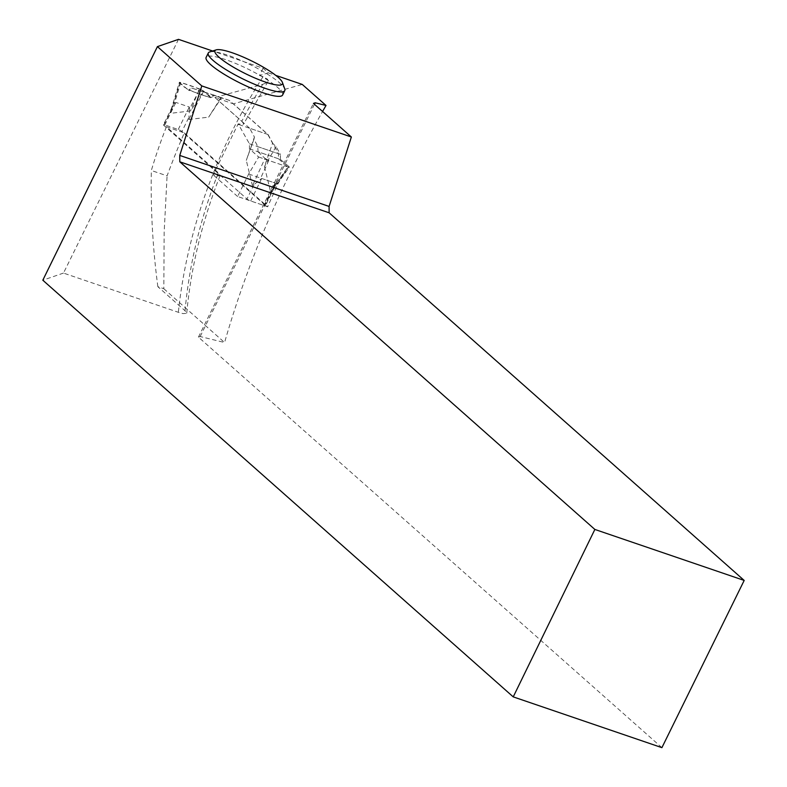 <?xml version="1.0" encoding="UTF-8"?>
<svg xmlns="http://www.w3.org/2000/svg" width="787" height="787" viewBox="0 0 787 787"><rect width="100%" height="100%" fill="white"/><g stroke="black" fill="none" stroke-linecap="round" stroke-linejoin="round"><path stroke-width="0.59" stroke-dasharray="3.94 2.95" d="M265.111 205.171L181.925 131.488A3.01 0.561 26.2 0 0 178.236 129.511L164.817 124.936A3.01 0.561 26.2 0 0 163.44 124.769A3.01 0.561 26.2 0 0 163.775 125.29L246.961 198.973A3.01 0.561 26.2 0 0 250.65 200.951L264.058 205.535A3.01 0.561 26.2 0 0 265.445 205.692A3.01 0.561 26.2 0 0 265.111 205.171L272.125 190.916L270.62 191.989L264.442 166.559L272.577 143.234L267.787 134.42L229.361 100.382L221.432 97.932L208.653 117.145L188.791 119.516L188.939 117.233L181.925 131.488M267.787 134.42L249.636 128.222L254.427 137.036L253.985 139.132L257.831 146.667L258.018 151.773L280.349 159.407L288.967 166.588L287.993 167.021L275.155 184.788L272.125 190.916M275.155 184.788L275.135 183.037L261.717 178.462L252.47 185.791L246.292 160.361L254.427 137.036M249.636 128.222L211.211 94.184L203.292 91.735L190.503 110.947L170.651 113.318L170.789 111.026L163.775 125.29M203.292 91.735L191.684 88.075L188.378 90.092L210.709 97.716L203.725 91.095L199.967 89.049L189.519 108.94L189.303 107.022L175.885 102.438L172.264 107.14L170.789 111.026M189.519 108.94L188.939 117.233M229.361 100.382L211.211 94.184M257.831 146.667L280.487 154.409L276.03 146.667L272.577 143.234M276.03 146.667L264.442 166.559M289.341 167.178L288.967 166.588L270.62 191.989M280.349 159.407L280.487 154.409M258.018 151.773L265.003 158.403L252.47 185.791M287.993 167.021L268.76 160.45L265.003 158.403M268.76 160.45L259.995 179.613M253.985 139.132L246.292 160.361M191.684 88.075L221.432 97.932M220.901 97.834L208.653 117.145M210.709 97.716C207.493 91.253 191.585 85.537 179.613 82.222C182.427 88.478 198.117 93.909 210.709 97.716L214.339 95.817M203.725 91.095L188.801 119.516M199.967 89.049L180.735 82.478L179.761 82.91L170.651 113.318M179.367 82.35L188.378 90.092M180.735 82.478L174.35 103.756M198.855 90.308L190.503 110.947M263.124 68.253L259.543 75.532L268.308 72.837L263.124 68.253L212.638 51.007M268.308 72.837L275.755 75.375M282.602 95.03A42.616 8.008 26.2 0 0 277.9 87.672A42.616 8.008 26.2 0 0 236.425 63.777A42.616 8.008 26.2 0 0 206.125 57.402M166.421 126.796L184.286 132.895A777.349 629.679 131.5 0 0 167.08 175.855L151.35 170.484A478.014 387.214 131.5 0 1 166.421 126.796L218.638 173.051L220.134 175.521L218.068 176.032L213.198 174.862L238.166 123.864L249.43 143.805L249.459 148.851L258.648 156.997L248.692 174.016L237.625 196.504L267.698 206.774A777.349 629.679 -48.5 0 1 277.909 183.991L287.648 166.903L278.45 158.758L278.441 153.711L268.062 134.518L233.414 103.835L302.267 84.435M184.286 132.895L267.698 206.774M178.501 39.35L63.491 273.079L178.895 312.488L182.997 313.61L186.696 313.324L185.043 310.757L157.853 286.675L163.814 288.711L164.158 232.185L167.08 175.855M163.814 288.711L224.57 342.522C247.098 264.166 279.769 187.158 322.562 111.479M157.853 286.675C152.747 248.21 150.583 209.49 151.35 170.484M214.92 97.519L241.786 121.316A478.014 387.214 -48.5 0 1 262.73 84.347L214.92 97.519L233.414 103.835M262.73 84.347L266.96 82.596L268.19 80.864L267.57 79.241L263.025 76.713A494.059 400.209 131.5 0 0 178.354 312.311M241.786 121.316L243.567 123.5L243.153 124.425L238.166 123.864M661.906 747.65L198.432 337.131L200.173 336.531L224.57 342.522M63.491 273.079L42.813 280.211M198.432 337.131L313.442 103.402M200.173 336.531L314.446 104.287M259.543 75.532L263.025 76.713M248.692 174.016L277.909 183.991M258.648 156.997L287.648 166.903M249.459 148.851L278.45 158.758M249.43 143.805L278.441 153.711M238.982 124.592L268.062 134.518M237.625 196.504L213.198 174.862M209.676 51.952A42.616 8.008 -153.8 0 1 242.248 60.943A42.616 8.008 -153.8 0 1 280.074 83.245A42.616 8.008 -153.8 0 1 284.746 88.892M264.058 205.535L275.135 183.037M250.65 200.951L261.717 178.462M253.975 184.719L246.961 198.973M178.236 129.511L189.303 107.022M164.817 124.936L175.885 102.438M185.043 310.757A478.014 387.214 -48.5 0 1 218.353 172.796M274.122 188.054L265.445 205.692M172.117 107.13L163.44 124.769M273.03 189.815L289.37 167.188M171.104 109.806L179.347 82.33M267.905 81.641L243.517 124.159M186.735 313.147C191.044 266.95 202.21 220.99 220.242 175.255"/><path stroke-width="1.18" d="M212.638 51.007L178.501 39.35L157.42 46.62L201.787 85.911L351.366 136.997L329.094 206.43L179.761 155.433L179.8 161.807L594.864 529.444L513.232 696.879L661.906 747.65L744.187 580.432L594.864 529.444M275.755 75.375L302.267 84.435L326.005 105.458L315.184 102.792L313.442 103.402L351.366 136.997M208.299 52.985L206.125 57.402A42.616 8.008 26.2 0 0 240.822 83.402A42.616 8.008 26.2 0 0 282.602 95.03L284.776 90.613A42.616 8.008 -153.8 0 1 242.996 78.985A42.616 8.008 -153.8 0 1 208.299 52.985A42.616 8.008 -153.8 0 1 209.676 51.952L216.189 49.866A37.599 7.073 -153.8 0 1 244.924 57.805A37.599 7.073 -153.8 0 1 278.303 77.48A37.599 7.073 -153.8 0 1 282.425 82.458A37.599 7.073 -153.8 0 1 245.583 73.722A37.599 7.073 -153.8 0 1 216.189 49.866M326.005 105.458L322.562 111.479M513.232 696.879L42.813 280.211L157.42 46.62M179.761 155.433L201.787 85.911M744.187 580.432L329.123 212.795L179.8 161.807M329.123 212.795L329.094 206.43M314.446 104.287L315.184 102.792M282.425 82.458L284.746 88.892A42.616 8.008 -153.8 0 1 284.776 90.613"/></g></svg>
